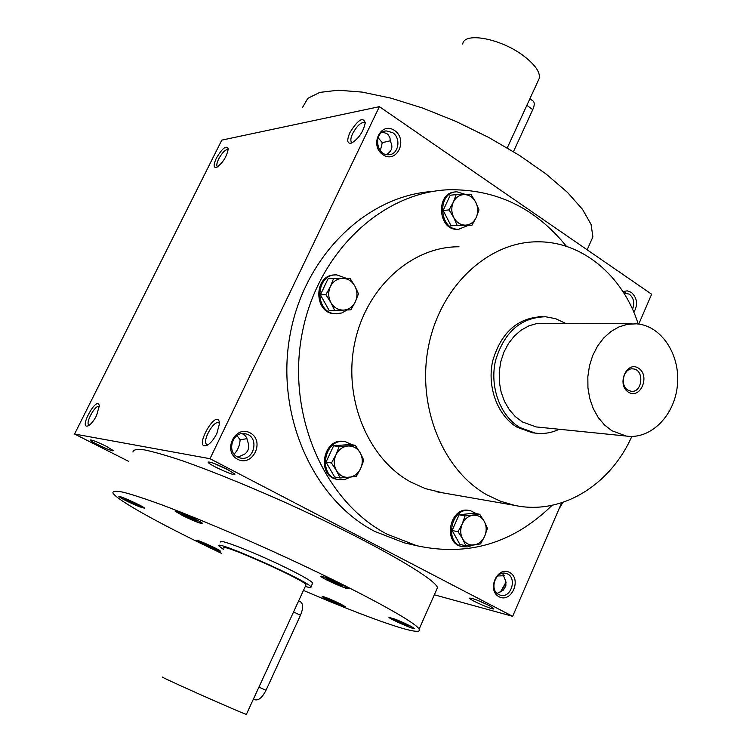 <?xml version="1.0" encoding="UTF-8"?>
<svg xmlns="http://www.w3.org/2000/svg" width="752" height="752" viewBox="0 0 752 752"><rect width="100%" height="100%" fill="white"/><g stroke="black" fill="none" stroke-linecap="round" stroke-linejoin="round"><path stroke-width="1.13" d="M204.591 543.329L215.326 548.575L205.531 544.664L201.639 542.474L204.591 543.329M221.502 553.359L201.348 543.658C152.919 520.017 115.733 499.065 112.894 492.87C112.791 491 116.381 490.812 123.648 492.306C133.057 494.816 145.888 499.027 162.131 504.949C189.372 515.261 221.144 528.43 257.438 544.457C342.78 582.424 416.025 621.406 419.099 629.198C424.109 637.856 369.796 618.952 303.47 590.414M320.878 576.342C320.032 574.425 347.894 586.776 348.251 588.478C349.981 590.837 321.395 578.232 320.907 576.427L320.878 576.342M395.721 619.357C405.657 623.493 411.842 626.519 414.277 628.437C415.828 630.486 389.357 618.896 388.944 617.354L395.721 619.357M339.998 603.659L345.835 607.005C347.189 608.791 322.514 597.878 322.223 596.571C323.896 596.496 329.818 598.855 339.998 603.659M220.242 551L220.261 551.019C221.558 552.786 196.742 541.647 196.516 540.368C195.153 538.592 219.819 549.637 220.242 551C218.785 551.357 197.287 541.581 196.639 540.246M139.487 506.773C128.883 502.327 122.031 498.933 118.938 496.593C117.472 494.572 144.44 506.792 144.6 508.211L139.487 506.773M183.15 515.891L175.122 511.191C173.411 508.841 202.382 521.869 202.673 523.58C201.085 523.9 194.571 521.333 183.15 515.891M220.862 542.136C217.337 537.736 258.735 554.111 288.796 569.123C303.347 576.389 311.328 581.033 312.729 583.035L312.465 583.608M502.627 573.297L505.833 581.569L505.88 586.024L503.229 590.217L497.166 593.441M498.773 594.559C488.856 589.991 495.653 570.101 505.964 573.428C517.696 575.957 511.727 598.902 500.287 595.161L498.773 594.559M499.074 596.768C486.459 590.282 497.241 565.598 509.63 572.46C522.067 578.984 511.51 603.424 499.074 596.768M633.87 312.324C638.138 304.626 637.282 297.971 631.304 292.359L627.187 290.836L622.919 291.56M237.594 459.284C222.197 451.35 235.066 424.57 250.181 432.917C265.343 440.888 252.775 467.377 237.594 459.284M394.574 130.491C380.841 120.884 368.997 145.512 382.994 154.752C396.783 164.124 408.355 139.74 394.574 130.491M432.992 191.44C366.694 195.388 303.639 256.206 289.802 336.313C275.599 416.317 313.828 500.061 374.834 531.448L404.181 542.812L410.921 544.373M638.768 324.065L651.646 294.22L379.393 106.662L210.005 458.701L512.657 616.33L561.641 502.797M379.393 106.662L221.793 140.126L74.561 434.026L128.442 461.249M96.566 415.583L99.292 405.864C97.44 394.321 77.672 430.294 88.388 425.726C91.152 424.109 93.878 420.735 96.566 415.583M216.36 158.117C222.432 148.05 226.408 144.957 228.27 148.858C226.709 156.801 222.818 162.987 216.576 167.414C213.389 167.969 213.324 164.867 216.36 158.117M216.82 433.556L219.575 423.32C217.347 405.582 191.497 452.159 207.514 445.071C210.908 442.956 214.01 439.121 216.82 433.556M349.924 132.549C357.905 119.775 363.009 116.532 365.265 122.82C363.329 131.741 358.798 138.49 351.663 143.068C347.123 144.046 346.55 140.539 349.924 132.549M210.005 458.701L74.561 434.026M506.058 582.687L501.039 591.655M512.657 616.33L434.336 594.794M488.706 605.341C478.742 600.491 472.388 598.075 469.624 598.103C468.364 599.56 496.64 611.714 493.585 608.396L488.706 605.341M227.348 469.37C217.074 464.294 210.682 461.85 208.163 462.048C206.452 463.74 238.093 477.981 234.586 473.939L227.348 469.37M106.023 446.162C97.431 441.969 92.195 439.911 90.287 439.958C88.905 441.067 115.592 453.315 113.091 450.42L106.023 446.162M132.954 452.084C133.132 449.668 136.958 448.944 144.45 449.893C154.057 451.877 167.038 455.618 183.375 461.098C210.729 470.799 242.454 483.592 278.55 499.478C363.376 537.201 435.314 577.931 437.495 587.669L436.292 590.386M632.517 309.232C634.857 303.065 633.786 298.046 629.311 294.154L623.822 292.979M236.993 435.605L240.123 439.807C239.756 445.588 237.764 450.354 234.145 454.114M237.641 457.028C226.042 451.661 232.894 430.764 245.227 433.791C259.816 435.972 254.637 461.653 240.32 458.006L237.641 457.028M392.582 132.596L386.152 130.886C372.992 131.647 375.991 156.378 389.01 154.696C398.701 154.423 401.352 137.983 392.582 132.596M386.321 154.508C392.027 151.246 393.334 146.819 390.25 141.254L389.997 138.011L388.286 134.834L386.913 133.63L382.495 132.098M99.311 406.757L99.104 406.597C95.523 404.031 84.901 423.385 88.962 425.068L89.018 425.096M217.601 166.878L217.356 166.747C216.294 165.619 216.736 163.024 218.672 158.954C222.423 152.308 225.572 149.206 228.138 149.648M219.584 423.639L218.888 422.934C213.963 419.372 201.414 441.979 206.922 444.507L208.031 444.752M352.519 142.654L351.626 142.297C350.291 140.868 350.648 137.936 352.679 133.508C357.247 125.415 361.298 121.796 364.814 122.67L365.237 123.187M442.919 492.87L425.538 488.668L410.865 482.107C368.076 458.908 342.931 398.654 354.709 342.94C366.205 287.142 412.077 246.374 459.002 246.788M552.053 505.335C513.24 543.32 468.167 556.79 416.824 545.736L387.252 534.258C325.287 502.327 286.709 416.467 301.853 334.941C316.611 253.302 381.555 192.268 448.822 189.739C496.245 189.1 535.471 207.984 566.5 246.402M535.415 433.105L532.322 432.757L517.132 427.258C497.523 415.677 486.77 386.838 492.748 360.753C501.123 332.516 517.508 317.842 541.882 316.714M631.821 436.433C610.229 485.266 561.34 515.618 514.462 505.335L500.569 501.264L487.193 495.004C442.496 470.282 416.213 405.403 428.725 345.3C440.935 285.102 489.176 241.26 538.141 241.815C582.8 241.589 623.229 276.332 638.213 323.999M302.445 107.555L307.841 98.324L319.816 92.393L338.146 90.212L362.182 92.101L390.861 98.127L422.709 108.062L456.003 121.439L488.856 137.513L519.416 155.363L546.018 173.956L567.356 192.268L582.527 209.357L591.063 224.425L592.905 236.871L589.126 245.406M476.561 599.917L487.7 604.824M214.517 463.589L229.52 470.536M246.957 438.66L240.123 439.807M242.2 433.66L244.72 435.164L246.506 437.457L248.592 444.366L248.724 447.844L247.615 451.04L245.359 453.729L237.923 457.169M98.578 442.674L105.863 446.077M505.974 582.198L500.484 591.918M504.319 575.759L497.645 575.938M495.446 578.843L493.951 583.308M380.343 150.729L382.26 142.654L378.059 137.635M382.26 142.654L390.279 140.812M202.664 523.561C199.684 523.091 193.208 520.469 183.253 515.684L175.235 511.003M184.409 514.518L196.949 520.741L185.678 516.323L181.082 513.654L184.409 514.518M186.167 515.299L185.678 516.323M193.978 519.002L193.574 519.848M348.251 588.468C346.747 589.23 321.433 577.856 321.001 576.229L320.907 576.427M338.663 583.411L342.583 585.789L338.597 584.624L326.763 578.72L338.663 583.411M414.258 628.409C412.801 628.982 389.592 618.642 389.047 617.185M409.013 625.974L397.761 621.481L394.377 619.441L405.657 623.944L409.013 625.974M345.798 606.958C344.378 607.372 322.975 597.765 322.345 596.439M337.498 603.583L327.289 598.564L337.554 602.69L340.938 604.655L337.498 603.583L337.836 602.85M144.572 508.164L139.581 506.575C129.194 502.233 122.36 498.858 119.06 496.442M124.522 498.943L134.768 502.985L139.233 505.513L129.006 501.471L124.522 498.943M331.19 580.074L330.72 581.099M339.039 583.646L338.597 584.624M398.156 620.616L397.761 621.481M405.45 623.85L405.055 624.733M331.049 599.786L330.701 600.547M212.647 547.071L212.346 547.71M205.888 543.903L205.531 544.664M129.438 500.597L129.006 501.471M136.676 504.056L136.338 504.742M627.892 390.109L631.088 391.275C642.565 393.117 644.68 369.533 633.099 368.912C623.756 367.39 619.338 385.287 627.892 390.109M611.827 430.708L626.237 436.047C650.894 439.835 674.92 415.301 677.439 384.874C680.381 354.502 661.187 325.334 636.324 323.821L627.619 324.291L619.065 326.866L611.009 331.463L603.753 337.921L597.596 346.005L592.764 355.414L589.474 365.792L587.838 376.724L587.942 387.778L589.765 398.532L593.243 408.571L598.216 417.482L604.505 424.955L611.827 430.708M632.159 323.783L537.172 323.435L528.985 325.813L521.277 330.062L514.349 336.031L508.465 343.514L503.868 352.218L500.747 361.806L499.225 371.911L499.347 382.148L501.133 392.102L504.479 401.389L509.273 409.652L515.317 416.589L522.358 421.938L536.185 426.929L539.306 427.249M628.371 392.14C640.29 399.895 650.536 375.868 638.627 368.245C626.754 360.283 616.283 384.545 628.371 392.14M565.166 323.181L555.681 318.698L545.538 316.761C520.939 317.4 504.291 331.933 495.587 360.349C489.355 386.622 500.108 415.865 519.886 427.54L535.095 433.058C543.386 434.242 551.423 432.973 559.206 429.26M350.893 309.852L334.602 310.397L330.889 302.558C333.907 307.577 338.09 310.097 343.429 310.125C348.74 309.73 352.707 306.957 355.339 301.815C357.651 296.476 357.482 291.193 354.831 285.986C351.87 280.985 347.725 278.437 342.395 278.343C337.056 278.663 333.051 281.417 330.363 286.606C328.013 291.992 328.182 297.313 330.889 302.558L325.86 294.709L330.363 286.606L333.55 278.55L349.868 278.184L354.831 285.986L358.46 293.806L355.339 301.815L350.893 309.852M333.55 278.55L328.069 278.748L320.408 294.822L329.122 310.416L334.602 310.397M335.242 274.959C313.65 274.048 313.199 313.434 334.753 313.753L336.266 313.772M346.164 278.259L336.84 274.922C314.956 273.333 313.979 313.396 335.871 313.753L341.784 312.973L347.076 309.993M320.408 294.822L325.86 294.709M356.26 476.477L340.13 477.981L336.454 470.62C339.443 475.396 343.589 477.633 348.872 477.341C354.136 476.646 358.074 473.666 360.678 468.43C362.972 463.016 362.802 457.827 360.18 452.836C357.247 448.07 353.139 445.804 347.856 446.021C342.574 446.66 338.597 449.621 335.928 454.894C333.606 460.356 333.775 465.601 336.454 470.62L331.463 463.016L335.928 454.894L339.096 446.594L355.254 445.269L360.18 452.836L363.771 460.186L360.678 468.43L356.26 476.477M355.254 445.269L349.718 444.498L333.615 445.804L326.02 462.123L334.649 477.012L340.13 477.981M344.322 441.584C323.294 436.856 315.784 475.781 337.065 479.372L338.127 479.56M352.368 444.864L345.497 441.744C324.441 436.912 316.836 475.969 338.174 479.569L344.378 479.626L350.272 477.21M326.02 462.123L331.463 463.016M333.615 445.804L339.096 446.594M480.528 543.95L465.845 545.755L462.64 538.902C465.347 543.367 469.098 545.397 473.91 545.003C478.704 544.213 482.295 541.299 484.692 536.251C486.798 531.053 486.666 526.118 484.297 521.437C481.647 516.972 477.915 514.913 473.102 515.252C468.299 515.985 464.67 518.889 462.226 523.965C460.083 529.211 460.224 534.193 462.64 538.902L458.024 531.72L462.226 523.965L465.018 515.938L479.738 514.293L484.297 521.437L487.428 528.28L484.692 536.251L480.528 543.95M479.738 514.293L473.76 513.174L459.096 514.8L452.121 530.489L459.923 544.448L465.845 545.755M469.831 510.646L469.417 510.561C450.467 505.429 442.035 542.54 461.324 546.403L462.001 546.554M476.43 513.672L470.62 510.787C451.651 505.654 443.219 542.803 462.527 546.666L467.706 546.911L472.773 545.134M452.121 530.489L458.024 531.72M459.096 514.8L465.018 515.938M471.974 225.196L457.028 225.243L453.757 217.525C456.511 222.432 460.337 224.98 465.234 225.158C470.103 224.942 473.76 222.385 476.195 217.507C478.338 212.44 478.197 207.364 475.79 202.279C473.093 197.381 469.295 194.806 464.398 194.561C459.51 194.721 455.815 197.25 453.334 202.156C451.153 207.279 451.303 212.402 453.757 217.525L449.066 209.902L453.334 202.156L456.182 194.58L471.156 194.702L475.79 202.279L478.977 209.977L476.195 217.507L471.974 225.196L451.068 225.741L457.028 225.243M455.345 191.967C435.408 192.399 437.72 230.582 457.545 229.313L459.03 229.21M465.902 194.58L456.878 191.807C436.705 191.769 438.698 230.479 458.758 229.219L467.941 225.525M456.182 194.58L450.222 195.257L443.135 210.494L451.068 225.741M443.135 210.494L449.066 209.902M300.537 601.844L300.603 601.882C303.319 603.969 303.272 608.434 300.48 615.258L266.011 690.289C262.363 697.367 258.735 700.535 255.125 699.811L253.433 699.059M246.44 714.259L246.383 714.372C243.742 714.165 155.316 674.788 162.855 677.185M305.829 585.3L306.055 584.812C305.425 580.3 218.541 541.619 223.927 548.246M305.303 586.428C309.495 587.697 311.375 587.876 310.924 586.955C310.285 581.935 212.938 538.601 219.011 546.037L223.382 549.383M532.961 100.965L533.271 101.191C534.71 102.723 534.54 105.543 532.754 109.651L513.466 151.631M462.706 44.077C464.031 31.499 501.49 38.634 524.106 56.259C535.114 64.804 540.19 72.117 539.344 78.208L538.131 80.84M558.821 509.339L562.863 502.402M300.48 615.258L293.562 611.94M266.011 690.289L258.932 687.121M532.754 109.651L526.851 105.336M625.42 292.848L624.733 292.857M386.152 130.886L384.742 131.139M404.181 542.812L416.824 545.736M538.225 316.733L542.747 316.752M436.978 491.836L514.462 505.335M592.905 236.871L587.171 249.805M244.325 433.66L245.227 433.791M437.495 587.669L419.099 629.198M633.099 368.912L632.347 368.875M626.237 436.047L536.185 426.929M535.095 433.058L532.322 432.757M335.871 313.753L334.753 313.753M338.174 479.569L337.065 479.372M462.527 546.666L461.324 546.403M458.758 229.219L457.545 229.313M246.383 714.372L306.055 584.812M298.629 600.923L300.603 601.882M310.924 586.955L312.729 583.035M539.344 78.208L507.262 147.881M529.897 98.719L533.271 101.191"/></g></svg>
